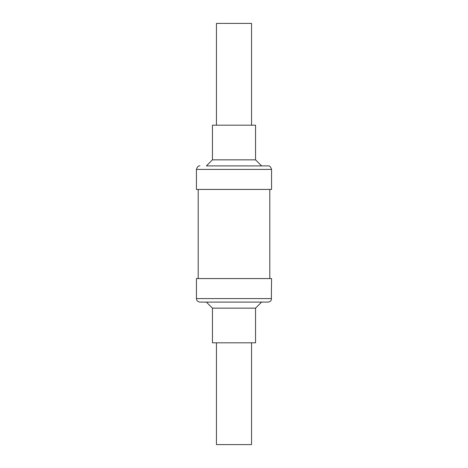 <?xml version="1.0" encoding="UTF-8"?>
<svg xmlns="http://www.w3.org/2000/svg" width="468" height="468" viewBox="0 0 468 468"><rect width="100%" height="100%" fill="white"/><g stroke="black" fill="none" stroke-linecap="round" stroke-linejoin="round"><path stroke-width="0.7" d="M216.45 125.19L216.45 23.4L251.55 23.4L251.55 125.19M251.55 342.81L251.55 444.6L216.45 444.6L216.45 342.81M212.449 159.851L212.449 125.19L255.551 125.19L255.551 159.851L212.449 159.851L206.394 165.906L261.606 165.906L255.551 159.851M199.953 165.906C198.455 165.578 197.285 166.748 196.443 169.416L271.557 169.416C270.715 166.748 269.545 165.578 268.047 165.906L206.394 165.906M196.443 169.416L196.443 189.429L271.557 189.429L271.557 169.416M255.551 308.149L255.551 342.81L212.449 342.81L212.449 308.149L255.551 308.149L261.606 302.094M196.443 298.584L196.671 299.824C196.554 299.684 197.186 301.801 199.953 302.094L268.047 302.094C270.861 301.766 271.422 299.707 271.329 299.824L271.557 278.571L196.443 278.571L196.443 298.584L271.557 298.584M269.802 278.571L269.802 189.429M212.449 308.149L206.394 302.094M198.198 278.571L198.198 189.429"/></g></svg>
